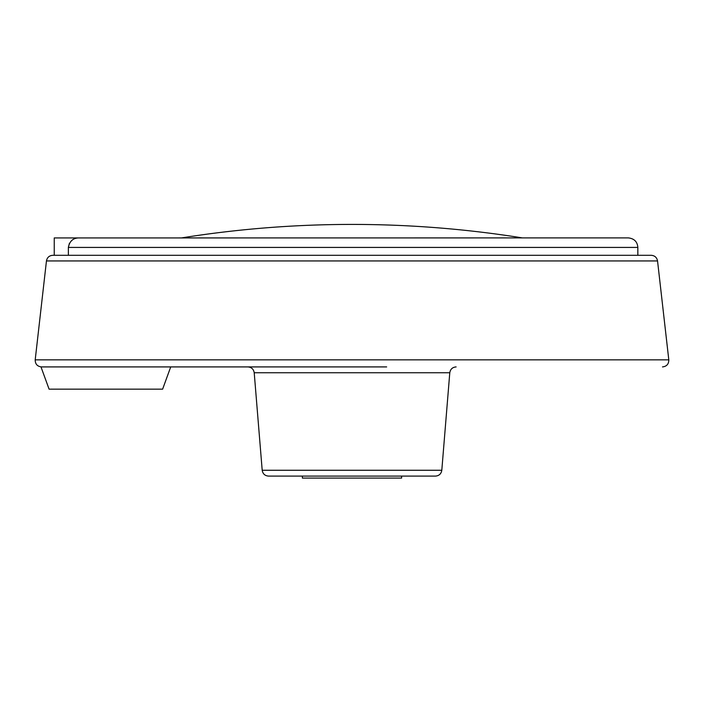 <?xml version="1.0" encoding="UTF-8"?>
<svg xmlns="http://www.w3.org/2000/svg" width="704" height="704" viewBox="0 0 704 704"><rect width="100%" height="100%" fill="white"/><g stroke="black" fill="none" stroke-linecap="round" stroke-linejoin="round"><path stroke-width="1.06" d="M69.406 243.39L68.367 247.412L68.367 255.297L54.243 255.297L54.243 237.934L78.267 237.934C72.829 238.251 69.529 241.41 68.367 247.421L637.842 247.421C637.384 241.736 634.207 238.568 628.32 237.89L75.654 237.934M181.676 237.89A1083.298 1083.298 0 0 1 522.324 237.89M41.65 366.916L386.654 366.916M40.982 366.898L49.086 389.154L162.624 389.154L170.72 366.916L317.178 366.916M441.804 470.263L262.196 470.263C262.794 473.845 264.906 475.79 268.523 476.098L435.477 476.098C439.094 475.79 441.206 473.845 441.804 470.263L449.786 372.75C450.384 369.169 452.496 367.224 456.113 366.916M302.377 476.098L302.377 478.078L401.623 478.078L401.623 476.098M657.545 260.938L46.455 260.938C47.142 257.462 49.245 255.587 52.774 255.297L651.226 255.297C654.755 255.587 656.858 257.462 657.545 260.938L668.8 359.85C668.791 364.074 666.688 366.432 662.49 366.916M262.196 470.263L254.214 372.75L449.786 372.75M46.455 260.938L35.2 359.85L668.8 359.85M637.842 247.421L637.842 255.297M254.214 372.75C253.616 369.169 251.504 367.224 247.887 366.916M35.2 359.85C35.209 364.074 37.312 366.432 41.51 366.916"/></g></svg>
